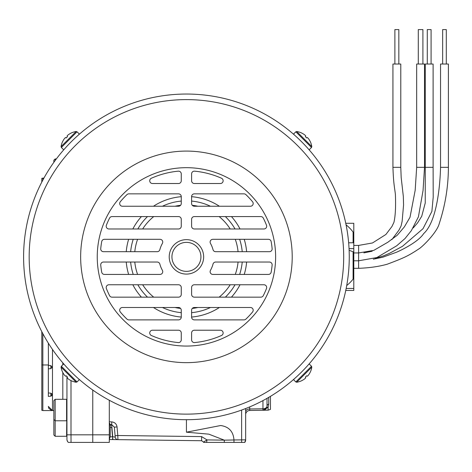 <?xml version="1.0" encoding="UTF-8"?>
<svg xmlns="http://www.w3.org/2000/svg" width="472" height="472" viewBox="0 0 472 472"><rect width="100%" height="100%" fill="white"/><g stroke="black" fill="none" stroke-linecap="round" stroke-linejoin="round"><path stroke-width="0.71" d="M110.236 436.783L112.525 436.812L112.584 439.568L117.929 439.638A2.755 2.755 0 0 1 115.221 437.125L112.525 436.812L111.705 427.402L110.236 427.349L110.236 436.783L109.297 439.391M112.584 439.568L109.297 439.526M115.221 437.125L115.103 435.744L117.799 435.508L117.929 439.638L201.615 440.736A2.065 2.065 0 0 1 201.727 440.742A2.065 2.065 0 0 0 201.615 440.736L201.597 436.6L207.001 439.91L206.6 442.411L203.68 442.411A3.097 3.097 0 0 1 203.515 442.052A3.097 3.097 -21.2 0 0 203.68 442.411L203.68 442.411A3.097 3.097 0 0 1 203.515 442.052L201.615 440.736M115.103 435.744L114.348 427.16L111.705 424.647A2.755 2.755 0 0 1 111.817 424.652M114.336 427.048A2.755 2.755 0 0 1 114.348 427.16L117.05 426.918C116.525 423.933 114.761 422.257 111.752 421.891L111.705 424.647L110.236 424.593L111.705 424.647M109.297 427.349L109.297 421.809L111.752 421.891M92.766 390.067L92.766 434.836L109.297 434.836L109.297 422.729L110.236 424.593M109.297 400.274L109.297 421.809M186.434 432.193L208.825 434.151L224.324 440.164L233.964 439.969C233.357 431.52 228.92 426.7 220.654 425.52L186.434 432.193L186.434 419.702M244.762 442.411L245.664 439.833A4.13 4.13 0 0 1 244.762 442.411L206.6 442.411M241.635 442.411L241.605 410.074M224.324 440.164L224.271 442.411M224.324 440.14L207.001 439.91L203.515 442.052A3.097 3.097 0 0 0 203.68 442.411L203.515 442.052L203.721 442.411M245.664 411.649L245.664 414.617A4.13 4.13 0 0 1 249.723 410.487L249.723 409A4.13 2.649 0 0 0 245.664 411.649M245.664 408.546L245.664 439.833A4.13 4.13 0 0 1 245.434 441.196L245.446 441.167M109.545 423.419L109.297 422.965M186.452 440.535L117.929 439.638M112.896 438.765L112.955 439.574M110.236 427.349L110.236 425.06L111.705 425.107L112.731 436.836M110.236 425.06A2.755 1.947 0 0 1 109.297 424.918M270.456 396.35L270.456 409.389L268.12 410.162L262.951 410.257A4.13 4.13 0 0 0 267.016 406.121A2.065 1.959 180 0 1 268.733 404.191L268.12 407.365L262.951 410.257L262.951 400.604M264.739 409.814L262.951 410.257L249.723 410.487A4.13 4.13 0 0 0 245.664 414.617M267.016 406.121L267.016 398.368L267.016 406.121A4.13 2.643 180 0 1 262.951 408.77L249.723 409L249.723 406.899M262.951 410.257L266.397 408.292A2.065 1.994 -148.3 0 1 268.12 407.365L268.12 410.162M48.734 408.168L48.345 406.421L52.48 410.557L53.855 410.557L42.834 410.557L42.834 364.974L41.801 364.88L41.801 331.68M51.643 410.469L48.84 408.38M51.525 395.843A1.032 1.032 0 0 0 51.79 395.152L50.846 396.185L50.846 393.182L51.79 394.208A1.032 1.032 0 0 0 51.542 393.542M48.445 396.392L50.846 396.185M48.345 396.403L48.345 365.411L50.846 365.629L51.79 366.656L51.79 367.605L50.846 368.638L50.846 365.629M50.846 393.182L48.345 392.958L50.846 393.182M48.451 365.416L48.345 343.162M48.345 368.856L50.846 368.638L48.345 368.856L48.345 392.958M51.79 395.152L51.79 394.208M42.834 333.645L42.834 364.974L48.345 364.974L48.345 365.411M42.834 410.557L41.801 410.28L41.801 364.88M41.801 182.056L41.801 178.392L42.834 178.115L42.834 180.092M41.801 406.357L41.801 382.939M66.941 437.998L66.941 439.308A4.13 4.13 0 0 0 68.34 442.411L92.766 442.411L92.766 434.836L71.001 434.836L71.042 442.411M66.941 439.308L66.941 376.573M109.297 434.836L109.297 442.411L92.766 442.411M67.726 441.733L67.024 440.134M53.855 162.327L53.855 160.238L55.165 158.934L55.165 160.521M55.165 399.294L55.165 436.281L53.855 434.972L53.855 400.604L55.165 399.294L66.599 399.294L66.941 399.642L66.599 436.281L66.941 435.933L66.941 415.136L66.941 435.933M126.242 251.7A60.416 60.416 0 0 1 128.632 239.304M132.844 228.973A60.416 60.416 0 0 1 141.417 216.577M153.459 206.246A60.416 60.416 0 0 1 181.266 196.677M191.597 196.677A60.416 60.416 0 0 1 219.409 206.246M231.451 216.577A60.416 60.416 0 0 1 240.024 228.973M244.236 239.304A60.416 60.416 0 0 1 246.626 251.7M246.626 262.031A60.416 60.416 0 0 1 244.236 274.433M240.024 284.763A60.416 60.416 0 0 1 231.451 297.159M219.409 307.49A60.416 60.416 0 0 1 191.597 317.06M181.266 317.06A60.416 60.416 0 0 1 153.459 307.49M141.417 297.159A60.416 60.416 0 0 1 132.844 284.763M128.632 274.433A60.416 60.416 0 0 1 126.242 262.031M130.644 251.7A56.026 56.026 0 0 1 133.228 239.304M137.842 228.973A56.026 56.026 0 0 1 147.5 216.577M162.415 206.246A56.026 56.026 0 0 1 181.266 201.078M191.597 201.078A56.026 56.026 0 0 1 210.453 206.246M225.368 216.577A56.026 56.026 0 0 1 235.026 228.973M239.64 239.304A56.026 56.026 0 0 1 242.225 251.7M242.225 262.031A56.026 56.026 0 0 1 239.64 274.433M235.026 284.763A56.026 56.026 0 0 1 225.368 297.159M210.453 307.49A56.026 56.026 0 0 1 191.597 312.659M181.266 312.659A56.026 56.026 0 0 1 162.415 307.49M147.5 297.159A56.026 56.026 0 0 1 137.842 284.763M133.228 274.433A56.026 56.026 0 0 1 130.644 262.031M200.93 256.868A14.496 14.496 0 0 0 179.183 244.313A14.496 14.496 0 0 0 179.183 269.423A14.496 14.496 0 0 0 200.93 256.868M353.097 242.779L353.097 232.065L353.793 234.142L353.793 223.285L345.769 223.285M353.793 235.617L353.793 236.372M349.138 250.355A41.005 13.287 -0 0 1 353.097 251.824L353.788 252.437L353.793 248.644L349.062 248.644M348.655 242.779L353.793 242.779L353.793 248.644M346.725 285.525A41.005 38.792 -0 0 0 353.097 279.147L353.788 277.365L353.793 290.451L345.769 290.451M353.793 288.445L346.177 288.445M353.793 245.416L358.614 245.416L358.614 268.32L353.793 268.32L353.793 277.365L353.793 252.437M353.097 251.824L353.097 279.147M353.793 248.773L353.793 250.237M353.793 278.12L353.793 278.622M416.67 167.336L424.523 167.336L424.523 64.027L416.67 64.027L416.67 167.336L415.177 190.293L410.009 217.279L404.356 226.902L397.235 235.257L387.801 242.266L373.73 250.402L358.614 252.945L353.793 252.945M418.292 64.027L418.292 29.588L422.906 29.588L422.906 64.027M440.547 167.336L448.4 167.336L448.4 64.027L440.547 64.027L440.547 167.336C440.193 181.578 437.733 220.837 423.673 233.587C418.457 241.847 401.395 250.136 396.604 252.195L382.774 257.228L373.299 259.199M442.653 64.027L442.653 29.588L446.294 29.588L446.294 64.027M392.934 167.336L400.781 167.336L400.781 64.027L392.934 64.027L392.934 167.336C393.542 184.8 394.669 187.502 395.394 194.499C395.884 206.854 395.394 216.141 393.925 222.347L391.937 226.513L385.889 234.478L372.491 242.968L358.614 245.416M394.881 64.027L394.881 29.588L398.834 29.588L398.834 64.027M425.26 167.336L425.26 64.027L433.113 64.027L433.113 167.336L425.26 167.336L425.242 202.984L421.726 216.27L417.555 222.931L413.224 227.929M427.278 64.027L427.278 29.588L431.089 29.588L431.089 64.027M191.597 310.246A2.755 2.755 0 0 1 194.352 307.49L250.431 307.49A2.755 2.755 0 0 1 252.549 312.01A86.093 86.093 0 0 1 245.894 319.125A2.755 2.755 0 0 1 243.994 319.886L194.352 319.886A2.755 2.755 0 0 1 191.597 317.131L191.597 310.246M191.597 332.972A2.755 2.755 0 0 1 194.352 330.217L220.389 330.217A2.755 2.755 0 0 1 221.51 335.486A86.093 86.093 0 0 1 194.617 342.566A2.755 2.755 0 0 1 191.597 339.828L191.597 332.972M181.266 203.491A2.755 2.755 0 0 1 178.516 206.246L122.437 206.246A2.755 2.755 0 0 1 120.319 201.727A86.093 86.093 0 0 1 126.974 194.612A2.755 2.755 0 0 1 128.874 193.85L178.516 193.85A2.755 2.755 0 0 1 181.266 196.606L181.266 203.491M152.48 183.519A2.755 2.755 0 0 1 151.359 178.251A86.093 86.093 0 0 1 178.251 171.171A2.755 2.755 0 0 1 181.266 173.908L181.266 180.764A2.755 2.755 0 0 1 178.516 183.519L152.48 183.519M203.65 256.868A17.216 17.216 0 0 0 177.826 241.959A17.216 17.216 0 0 0 177.826 271.778A17.216 17.216 0 0 0 203.65 256.868M268.444 239.304A2.755 2.755 0 0 1 271.152 241.57A86.093 86.093 0 0 1 272.132 248.685A2.755 2.755 0 0 1 269.394 251.7L215.686 251.7A2.755 2.755 0 0 1 213.025 249.67A27.547 27.547 0 0 0 210.471 243.404A2.755 2.755 0 0 1 212.872 239.304L268.444 239.304M194.352 183.519A2.755 2.755 0 0 1 191.597 180.764L191.597 173.908A2.755 2.755 0 0 1 194.617 171.171A86.093 86.093 0 0 1 221.51 178.251A2.755 2.755 0 0 1 220.389 183.519L194.352 183.519M194.352 228.973A2.755 2.755 0 0 1 191.597 226.218L191.597 219.332A2.755 2.755 0 0 1 194.352 216.577L260.839 216.577A2.755 2.755 0 0 1 263.299 218.093A86.093 86.093 0 0 1 266.491 225.209A2.755 2.755 0 0 1 263.931 228.973L194.352 228.973M194.352 206.246A2.755 2.755 0 0 1 191.597 203.491L191.597 196.606A2.755 2.755 0 0 1 194.352 193.85L243.994 193.85A2.755 2.755 0 0 1 245.894 194.612A86.093 86.093 0 0 1 252.549 201.727A2.755 2.755 0 0 1 250.431 206.246L194.352 206.246M159.996 239.304A2.755 2.755 0 0 1 162.397 243.404A27.547 27.547 0 0 0 159.843 249.67A2.755 2.755 0 0 1 157.182 251.7L103.474 251.7A2.755 2.755 0 0 1 100.737 248.685A86.093 86.093 0 0 1 101.716 241.57A2.755 2.755 0 0 1 104.424 239.304L159.996 239.304M181.266 226.218A2.755 2.755 0 0 1 178.516 228.973L108.938 228.973A2.755 2.755 0 0 1 106.377 225.209A86.093 86.093 0 0 1 109.569 218.093A2.755 2.755 0 0 1 112.029 216.577L178.516 216.577A2.755 2.755 0 0 1 181.266 219.332L181.266 226.218M212.872 274.433A2.755 2.755 0 0 1 210.471 270.332A27.547 27.547 0 0 0 213.025 264.066A2.755 2.755 0 0 1 215.686 262.031L269.394 262.031A2.755 2.755 0 0 1 272.132 265.052A86.093 86.093 0 0 1 271.152 272.167A2.755 2.755 0 0 1 268.444 274.433L212.872 274.433M191.597 287.519A2.755 2.755 0 0 1 194.352 284.763L263.931 284.763A2.755 2.755 0 0 1 266.491 288.528A86.093 86.093 0 0 1 263.299 295.643A2.755 2.755 0 0 1 260.839 297.159L194.352 297.159A2.755 2.755 0 0 1 191.597 294.404L191.597 287.519M100.737 265.052A2.755 2.755 0 0 1 103.474 262.031L157.182 262.031A2.755 2.755 0 0 1 159.843 264.066A27.547 27.547 0 0 0 162.397 270.332A2.755 2.755 0 0 1 159.996 274.433L104.424 274.433A2.755 2.755 0 0 1 101.716 272.167A86.093 86.093 0 0 1 100.737 265.052M151.359 335.486A2.755 2.755 0 0 1 152.48 330.217L178.516 330.217A2.755 2.755 0 0 1 181.266 332.972L181.266 339.828A2.755 2.755 0 0 1 178.251 342.566A86.093 86.093 0 0 1 151.359 335.486M178.516 284.763A2.755 2.755 0 0 1 181.266 287.519L181.266 294.404A2.755 2.755 0 0 1 178.516 297.159L112.029 297.159A2.755 2.755 0 0 1 109.569 295.643A86.093 86.093 0 0 1 106.377 288.528A2.755 2.755 0 0 1 108.938 284.763L178.516 284.763M178.516 307.49A2.755 2.755 0 0 1 181.266 310.246L181.266 317.131A2.755 2.755 0 0 1 178.516 319.886L128.874 319.886A2.755 2.755 0 0 1 126.974 319.125A86.093 86.093 0 0 1 120.319 312.01A2.755 2.755 0 0 1 122.437 307.49L178.516 307.49M23.6 256.868A162.834 162.834 0 0 1 267.848 115.852A162.834 162.834 0 0 1 267.848 397.884A162.834 162.834 0 0 1 23.6 256.868M31.01 305.425L30.704 304.434M29.777 212.447L31.01 208.311M343.091 301.289L341.858 305.425M341.858 208.311L342.165 209.302M77.042 381.942L61.36 366.26L61.071 367.145L76.157 382.231L77.042 381.942L79.343 379.641L78.446 378.739M61.36 366.26L63.661 363.959L64.564 364.856M70.918 380.55L70.918 380.55A18.042 18.001 -135 0 1 68.576 379.158A18.001 15.552 -52.4 0 1 67.537 378.296A18.001 8.98 -49.3 0 1 67.077 377.659L67.52 377.152L66.151 375.783L65.643 376.225A18.001 8.98 139.3 0 1 65.006 375.759A18.001 15.552 142.4 0 1 64.145 374.727A18.042 18.001 -135 0 1 62.752 372.384L62.752 372.384M67.077 377.659L67.52 377.152M65.643 376.225L66.151 375.783M311.508 366.26L295.826 381.942L296.711 382.231L311.797 367.145L311.508 366.26L309.207 363.959L308.304 364.856M295.826 381.942L293.525 379.641L294.422 378.739M305.791 377.659L305.349 377.152L305.791 377.659A18.001 8.98 49.3 0 1 305.325 378.296A18.001 15.552 52.4 0 1 304.292 379.158A18.042 18.001 135 0 1 301.95 380.55L301.95 380.55M310.116 372.384L310.116 372.384A18.042 18.001 135 0 1 308.723 374.727A18.001 15.552 -142.4 0 1 307.862 375.759A18.001 8.98 -139.3 0 1 307.225 376.225L306.717 375.783L305.349 377.152M307.225 376.225L306.717 375.783M295.826 131.794L311.508 147.476L311.797 146.591L296.711 131.505L295.826 131.794L293.525 134.095L294.422 134.998M311.508 147.476L309.207 149.777L308.304 148.881M307.225 137.511L306.717 137.954L307.225 137.511A18.001 8.98 -40.7 0 1 307.862 137.977A18.001 15.552 -37.6 0 1 308.723 139.01A18.042 18.001 45 0 1 310.116 141.352L310.116 141.352M301.95 133.187L301.95 133.187A18.042 18.001 45 0 1 304.292 134.579A18.001 15.552 127.6 0 1 305.325 135.44A18.001 8.98 130.7 0 1 305.791 136.078L305.349 136.585L306.717 137.954M305.791 136.078L305.349 136.585M61.36 147.476L77.042 131.794L76.157 131.505L61.071 146.591L61.36 147.476L63.661 149.777L64.564 148.881M77.042 131.794L79.343 134.095L78.446 134.998M62.752 141.352L62.752 141.352A18.042 18.001 -45 0 1 64.145 139.01A18.001 15.552 37.6 0 1 65.006 137.977A18.001 8.98 40.7 0 1 65.643 137.511L66.151 137.954L67.52 136.585L67.077 136.078A18.001 8.98 -130.7 0 1 67.537 135.44A18.001 15.552 -127.6 0 1 68.576 134.579A18.042 18.001 -45 0 1 70.918 133.187L70.918 133.187M65.643 137.511L66.151 137.954M67.077 136.078L67.52 136.585M117.05 426.918L117.799 435.508L201.597 436.6M233.994 442.411L233.964 439.969L245.664 439.833L245.611 440.482M268.733 397.371L268.733 404.191M62.811 399.294L62.811 372.496M62.811 364.815L62.811 362.85M52.48 349.445L52.48 410.557M66.941 434.836L71.001 434.836L71.001 380.621M66.599 399.294L66.599 420.782L55.165 420.782L53.855 419.472M134.791 262.031A51.896 51.896 0 0 0 137.6 274.433M142.668 284.763A51.896 51.896 0 0 0 153.725 297.159M174.994 307.49A51.896 51.896 0 0 0 180.593 308.434M192.275 308.434A51.896 51.896 0 0 0 197.874 307.49M219.144 297.159A51.896 51.896 0 0 0 230.2 284.763M235.268 274.433A51.896 51.896 0 0 0 238.071 262.031M238.071 251.7A51.896 51.896 0 0 0 235.268 239.304M230.2 228.973A51.896 51.896 0 0 0 219.144 216.577M197.874 206.246A51.896 51.896 0 0 0 192.275 205.302M180.593 205.302A51.896 51.896 0 0 0 174.994 206.246M153.725 216.577A51.896 51.896 0 0 0 142.668 228.973M137.6 239.304A51.896 51.896 0 0 0 134.791 251.7M97.244 256.868A89.19 89.19 0 0 1 231.026 179.625A89.19 89.19 0 0 1 231.026 334.111A89.19 89.19 0 0 1 97.244 256.868M80.653 256.868A105.781 105.781 0 0 1 239.322 165.259A105.781 105.781 0 0 1 239.322 348.478A105.781 105.781 0 0 1 80.653 256.868M29.17 256.868A157.264 157.264 0 0 1 265.063 120.673A157.264 157.264 0 0 1 265.063 393.064A157.264 157.264 0 0 1 29.17 256.868M266.108 408.705L264.863 409.749M43.914 178.115L42.834 178.115M55.165 158.934L56.345 158.934M55.165 436.281L66.599 436.281M353.097 232.065A41.123 41.123 0 0 0 346.088 224.837M353.793 242.779L353.793 234.142L353.793 242.779M353.793 260.792L358.614 260.792L376.839 257.559L396.698 245.788L405.035 238.513L411.342 230.66L418.41 216.866L423.054 190.487L424.523 167.336M358.614 268.32C369.487 267.907 379.057 266.527 387.311 264.184C404.238 257.812 408.138 255.983 418.741 249.004C422.511 246.827 437.119 232.259 439.237 223.61C445.273 205.273 448.323 186.511 448.4 167.336M363.877 252.88L372.154 251.24M391.843 239.652L398.982 230.088L401.1 225.923L402.144 221.238L403.566 204.948L403.336 196.511L401.176 177.472L400.781 167.336M375.34 258.361L383.352 255.918L389.429 253.358L402.486 246.313L422.995 228.719L431.886 211.391L433.207 197.143L433.113 167.336M61.071 367.145A18.042 18.042 0 0 0 62.699 372.331M70.971 380.603A18.042 18.042 0 0 0 76.157 382.231M296.711 382.231A18.042 18.042 0 0 0 301.897 380.603M310.169 372.331A18.042 18.042 0 0 0 311.797 367.145M311.797 146.591A18.042 18.042 0 0 0 310.169 141.405M301.897 133.133A18.042 18.042 0 0 0 296.711 131.505M76.157 131.505A18.042 18.042 0 0 0 70.971 133.133M62.699 141.405A18.042 18.042 0 0 0 61.071 146.591"/></g></svg>
